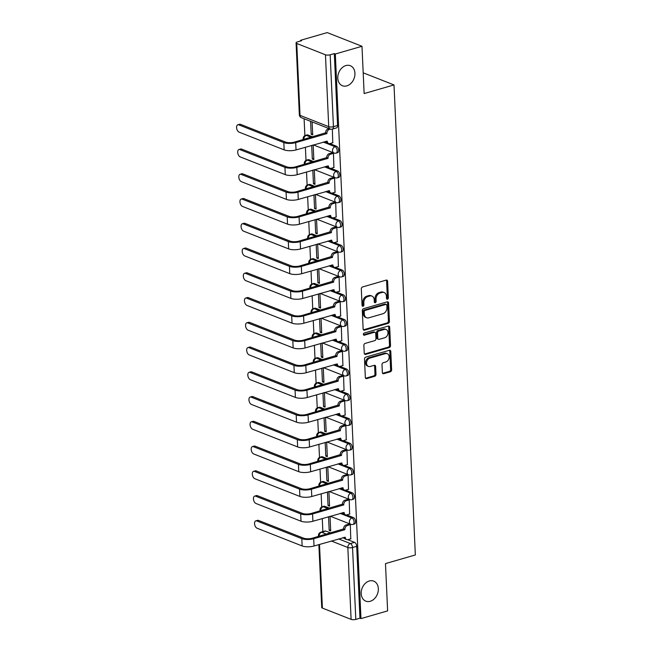 <?xml version="1.0" encoding="UTF-8"?>
<svg xmlns="http://www.w3.org/2000/svg" width="652" height="652" viewBox="0 0 652 652"><rect width="100%" height="100%" fill="white"/><g stroke="black" fill="none" stroke-linecap="round" stroke-linejoin="round"><path stroke-width="0.98" d="M387.484 299.195A1.157 0.88 111.5 0 0 388.356 297.842L387.606 281.289A1.654 1.255 111.5 0 0 386.22 280.107L362.553 286.962A1.654 1.255 111.5 0 0 361.314 288.893L362.064 305.446A1.157 0.88 111.5 0 0 363.906 304.916L363.808 302.772A5.281 4.026 111.5 0 1 367.785 296.57L369.757 296A5.281 4.026 111.5 0 1 371.917 296.065A5.281 4.026 111.5 0 1 374.191 299.765L374.289 301.909A1.157 0.88 111.5 0 0 376.131 301.379L376.033 299.235A5.281 4.026 111.5 0 1 380.01 293.033L381.982 292.463A5.281 4.026 111.5 0 1 384.142 292.528A5.281 4.026 111.5 0 1 386.416 296.228L386.514 298.372A1.157 0.88 111.5 0 0 387.484 299.195M386.595 298.746A1.157 0.88 111.5 0 0 387.345 297.442L386.587 280.89A1.654 1.255 111.5 0 0 386.326 280.083M362.145 305.821A1.157 0.88 111.5 0 0 362.887 304.517L362.789 302.373L363.808 302.772M374.37 302.283A1.157 0.88 111.5 0 0 375.12 300.979L375.022 298.836L376.033 299.235M369.309 580.981A10.758 8.199 111.5 0 0 361.371 590.867A10.758 8.199 111.5 0 0 365.829 601.152A10.758 8.199 111.5 0 0 370.23 601.291A10.758 8.199 111.5 0 0 378.16 591.405A10.758 8.199 111.5 0 0 373.71 581.119A10.758 8.199 111.5 0 0 369.309 580.981M345.902 65.567A10.758 8.199 111.5 0 0 337.972 75.453A10.758 8.199 111.5 0 0 342.422 85.738A10.758 8.199 111.5 0 0 346.823 85.877A10.758 8.199 111.5 0 0 354.753 75.991A10.758 8.199 111.5 0 0 350.303 65.713A10.758 8.199 111.5 0 0 345.902 65.567M329.456 508.169L324.696 506.294A3.366 1.883 -106.1 0 0 323.905 506.237L322.43 506.669A3.366 1.883 73.9 0 1 323.221 506.726L327.98 508.593M328.331 483.417L323.571 481.543A3.366 1.883 -106.1 0 0 322.781 481.486L321.306 481.909A3.366 1.883 73.9 0 1 322.096 481.967L326.856 483.841M327.206 458.658L322.447 456.791A3.366 1.883 -106.1 0 0 321.656 456.734L320.189 457.158A3.366 1.883 73.9 0 1 320.971 457.215L325.731 459.081M326.082 433.906L321.322 432.031A3.366 1.883 -106.1 0 0 320.531 431.974L319.064 432.398A3.366 1.883 73.9 0 1 319.855 432.455L324.606 434.33M324.957 409.146L320.197 407.28A3.366 1.883 -106.1 0 0 319.407 407.223L317.94 407.647A3.366 1.883 73.9 0 1 318.73 407.704L323.49 409.578M323.832 384.395L319.072 382.52A3.366 1.883 -106.1 0 0 318.282 382.463L316.815 382.895A3.366 1.883 73.9 0 1 317.605 382.952L322.365 384.819M322.707 359.643L317.956 357.769A3.366 1.883 -106.1 0 0 317.165 357.712L315.69 358.135A3.366 1.883 73.9 0 1 316.481 358.192L321.24 360.067M321.583 334.883L316.831 333.009A3.366 1.883 -106.1 0 0 316.041 332.952L314.566 333.384A3.366 1.883 73.9 0 1 315.356 333.441L320.116 335.307M320.466 310.132L315.707 308.257A3.366 1.883 -106.1 0 0 314.916 308.2L313.441 308.624A3.366 1.883 73.9 0 1 314.231 308.681L318.991 310.556M319.341 285.372L314.582 283.506A3.366 1.883 -106.1 0 0 313.791 283.449L312.316 283.873A3.366 1.883 73.9 0 1 313.107 283.93L317.866 285.804M318.217 260.621L313.457 258.746A3.366 1.883 -106.1 0 0 312.667 258.689L311.191 259.121A3.366 1.883 73.9 0 1 311.982 259.178L316.742 261.044M317.092 235.869L312.332 233.995A3.366 1.883 -106.1 0 0 311.542 233.938L310.067 234.361A3.366 1.883 73.9 0 1 310.857 234.418L315.617 236.293M315.967 211.109L311.208 209.235A3.366 1.883 -106.1 0 0 310.417 209.178L308.942 209.61A3.366 1.883 73.9 0 1 309.733 209.667L314.492 211.533M314.843 186.358L310.083 184.483A3.366 1.883 -106.1 0 0 309.292 184.426L307.817 184.85A3.366 1.883 73.9 0 1 308.608 184.907L313.368 186.782M313.718 161.598L308.958 159.732A3.366 1.883 -106.1 0 0 308.168 159.675L306.693 160.099A3.366 1.883 73.9 0 1 307.483 160.156L312.243 162.03M312.593 136.847L307.834 134.972A3.366 1.883 -106.1 0 0 307.043 134.915L305.568 135.347A3.366 1.883 73.9 0 1 306.358 135.396L311.118 137.27M382.357 372.52A1.654 1.255 111.5 0 0 383.743 373.694L390.385 371.779A1.654 1.255 111.5 0 0 391.624 369.839L390.792 351.461A1.654 1.255 111.5 0 0 389.407 350.279L365.739 357.125A1.654 1.255 111.5 0 0 364.501 359.065L365.332 377.443A1.654 1.255 111.5 0 0 366.717 378.625L374.737 376.302A1.654 1.255 111.5 0 0 375.984 374.362L375.625 366.497A1.654 1.255 111.5 0 0 374.24 365.324L370.263 366.473A4.417 3.366 111.5 0 1 368.453 366.416A4.417 3.366 111.5 0 1 366.628 362.194A4.417 3.366 111.5 0 1 369.888 358.135L385.462 353.628A4.417 3.366 111.5 0 1 387.272 353.686A4.417 3.366 111.5 0 1 389.097 357.907A4.417 3.366 111.5 0 1 385.837 361.966L383.246 362.716A1.654 1.255 111.5 0 0 381.999 364.655L382.357 372.52M296.758 43.48L300.026 115.371L328.722 126.659L325.462 54.776L296.758 43.48A3.366 1.1 -2.6 0 1 296.081 42.861A3.366 1.1 -2.6 0 1 297.41 41.907L301.566 40.709L300.548 40.31L327.198 32.6L361.982 46.284L364.134 93.57L394.004 84.931L415.34 554.958L385.479 563.597L387.622 610.883L360.972 618.601L335.332 53.994L334.321 53.594L330.165 54.801L333.433 126.684A3.366 1.883 73.9 0 1 332.341 129.112L332.773 142.755M361.982 46.284L335.332 53.994M388.184 323.335A1.654 1.255 111.5 0 0 389.423 321.395L388.592 303.017A1.654 1.255 111.5 0 0 387.207 301.843L363.547 308.689A1.654 1.255 111.5 0 0 362.3 310.621L363.131 329.007A1.654 1.255 111.5 0 0 364.517 330.181L388.184 323.335L387.166 322.936A1.654 1.255 111.5 0 0 388.413 320.996L387.573 302.618A1.654 1.255 111.5 0 0 387.312 301.811M389.692 327.239L390.524 345.617A1.654 1.255 111.5 0 1 389.285 347.557L365.617 354.403A1.654 1.255 111.5 0 1 364.232 353.221L363.873 345.356A1.654 1.255 111.5 0 1 365.12 343.417L374.721 340.646A1.654 1.255 111.5 0 0 375.959 338.706L375.723 333.49A1.654 1.255 111.5 0 0 374.338 332.308L364.346 335.201A1.157 0.88 111.5 0 1 364.248 333.017L388.307 326.057A1.654 1.255 111.5 0 1 389.692 327.239L388.673 326.839L389.513 345.218L390.524 345.617M325.821 531.054L321.672 532.252A3.366 1.883 73.9 0 0 320.882 532.195L325.03 530.997A3.366 1.883 73.9 0 1 325.821 531.054L330.58 532.92M342.732 537.704L344.509 538.405M347.76 539.685L354.525 542.342L350.368 543.548A3.366 1.883 73.9 0 1 352.545 547.517L355.805 619.4A3.366 1.1 177.4 0 1 351.102 619.376L322.398 608.088A3.366 1.1 177.4 0 1 321.721 607.46L318.861 544.607M300.548 40.31L300.58 40.994M304.109 118.762L304.875 135.632M305.405 147.222L306 160.384M306.53 171.973L307.125 185.144M307.654 196.733L308.249 209.895M308.779 221.484L309.374 234.655M309.904 246.244L310.499 259.406M311.02 270.996L311.623 284.158M312.145 295.747L312.748 308.918M313.27 320.507L313.873 333.669M314.394 345.258L314.998 358.429M315.519 370.018L316.122 383.18M316.644 394.77L317.239 407.932M317.768 419.521L318.363 432.692M318.893 444.281L319.488 457.443M320.018 469.032L320.613 482.203M321.143 493.792L321.738 506.954M322.267 518.544L322.862 531.624M360.972 618.601L359.961 618.202L355.805 619.4M325.462 54.776A3.366 1.1 -2.6 0 0 330.165 54.801M310.605 121.313L311.191 134.263L312.667 133.839M311.191 134.263L312.707 134.866L312.121 121.916M333.897 167.515L333.474 153.318L331.958 152.87M311.697 145.404L312.316 159.023L313.832 159.618L313.188 145.339L312.642 145.127M312.316 159.023L313.791 158.599M335.022 192.267L334.59 178.069L333.082 177.621M312.821 170.156L313.441 183.774L314.957 184.377L314.313 170.09L313.767 169.879M313.441 183.774L314.916 183.351M336.147 217.026L335.715 202.829L334.207 202.381M313.946 194.907L314.566 208.534L316.081 209.129L315.438 194.85L314.892 194.638M314.566 208.534L316.041 208.102M337.271 241.778L336.839 227.581L335.324 227.132M315.071 219.667L315.69 233.286L317.206 233.889L316.562 219.602L316.016 219.39M315.69 233.286L317.157 232.862M338.396 266.529L337.964 252.34L336.448 251.884M316.196 244.418L316.807 258.045L318.331 258.64L317.687 244.361L317.141 244.15M316.807 258.045L318.282 257.613M339.521 291.289L339.089 277.092L337.573 276.644M317.312 269.178L317.931 282.797L319.456 283.392L318.804 269.113L318.266 268.901M317.931 282.797L319.407 282.373M340.646 316.041L340.214 301.852L338.698 301.395M318.437 293.93L319.056 307.548L320.58 308.151L319.928 293.865L319.39 293.653M319.056 307.548L320.531 307.125M341.77 340.8L341.338 326.603L339.822 326.155M319.562 318.681L320.181 332.308L321.705 332.903L321.053 318.624L320.515 318.412M320.181 332.308L321.656 331.876M342.895 365.552L342.463 351.355L340.947 350.906M320.686 343.441L321.306 357.06L322.83 357.663L322.178 343.376L321.64 343.164M321.306 357.06L322.781 356.636M344.02 390.312L343.588 376.114L342.072 375.658M321.811 368.193L322.43 381.819L323.954 382.414L323.302 368.135L322.764 367.924M322.43 381.819L323.905 381.387M345.136 415.063L344.712 400.866L343.197 400.418M322.936 392.952L323.555 406.571L325.079 407.166L324.427 392.887L323.889 392.675M323.555 406.571L325.03 406.147M346.261 439.815L345.837 425.626L344.321 425.169M324.06 417.704L324.68 431.322L326.204 431.926L325.552 417.647L325.014 417.427M324.68 431.322L326.155 430.899M347.386 464.574L346.962 450.377L345.446 449.929M325.185 442.463L325.804 456.082L327.328 456.677L326.676 442.398L326.139 442.186M325.804 456.082L327.28 455.65M348.51 489.326L348.087 475.129L346.571 474.68M326.31 467.215L326.929 480.834L328.445 481.437L327.801 467.15L327.255 466.938M326.929 480.834L328.404 480.41M349.635 514.086L349.211 499.888L347.695 499.432M327.434 491.967L328.054 505.593L329.57 506.188L328.926 491.91L328.38 491.698M328.054 505.593L329.529 505.161M350.76 538.837L350.328 524.64L348.82 524.192M328.559 516.726L329.178 530.345L330.694 530.94L330.051 516.661L329.505 516.449M341.607 512.953L343.384 513.646M346.636 514.933L353.4 517.59L351.925 518.014A3.366 1.883 73.9 0 1 354.028 521.331A3.366 1.883 73.9 0 1 353.001 524.42L354.476 523.996A3.366 1.883 -106.1 0 0 355.503 520.899A3.366 1.883 -106.1 0 0 353.4 517.59M340.483 488.193L342.259 488.894M345.519 490.174L352.276 492.831L350.8 493.262A3.366 1.883 73.9 0 1 352.903 496.571A3.366 1.883 73.9 0 1 351.876 499.66L353.351 499.236A3.366 1.883 -106.1 0 0 354.378 496.148A3.366 1.883 -106.1 0 0 352.276 492.831M339.358 463.442L341.135 464.134M344.395 465.422L351.151 468.079L349.676 468.503A3.366 1.883 73.9 0 1 351.778 471.82A3.366 1.883 73.9 0 1 350.752 474.909L352.227 474.485A3.366 1.883 -106.1 0 0 353.254 471.396A3.366 1.883 -106.1 0 0 351.151 468.079M338.233 438.682L340.01 439.383M343.27 440.662L350.026 443.319L348.551 443.751A3.366 1.883 73.9 0 1 350.654 447.06A3.366 1.883 73.9 0 1 349.627 450.157L351.102 449.725A3.366 1.883 -106.1 0 0 352.129 446.636A3.366 1.883 -106.1 0 0 350.026 443.319M337.108 413.93L338.885 414.631M342.145 415.911L348.901 418.568L347.426 418.991A3.366 1.883 73.9 0 1 349.529 422.309A3.366 1.883 73.9 0 1 348.51 425.397L349.977 424.974A3.366 1.883 -106.1 0 0 351.004 421.885A3.366 1.883 -106.1 0 0 348.901 418.568M335.984 389.171L337.76 389.872M341.02 391.151L347.777 393.816L346.302 394.24A3.366 1.883 73.9 0 1 348.404 397.557A3.366 1.883 73.9 0 1 347.386 400.646L348.853 400.214A3.366 1.883 -106.1 0 0 349.88 397.125A3.366 1.883 -106.1 0 0 347.777 393.816M334.859 364.419L336.636 365.12M339.896 366.4L346.652 369.056L345.177 369.488A3.366 1.883 73.9 0 1 347.28 372.797A3.366 1.883 73.9 0 1 346.261 375.886L347.728 375.462A3.366 1.883 -106.1 0 0 348.755 372.373A3.366 1.883 -106.1 0 0 346.652 369.056M333.734 339.668L335.511 340.36M338.771 341.648L345.527 344.305L344.052 344.729A3.366 1.883 73.9 0 1 346.155 348.046A3.366 1.883 73.9 0 1 345.136 351.135L346.611 350.711A3.366 1.883 -106.1 0 0 347.63 347.614A3.366 1.883 -106.1 0 0 345.527 344.305M332.61 314.908L334.386 315.609M337.646 316.888L344.403 319.545L342.928 319.977A3.366 1.883 73.9 0 1 345.03 323.286A3.366 1.883 73.9 0 1 344.012 326.383L345.487 325.951A3.366 1.883 -106.1 0 0 346.505 322.862A3.366 1.883 -106.1 0 0 344.403 319.545M331.493 290.156L333.262 290.857M336.522 292.137L343.278 294.794L341.811 295.217A3.366 1.883 73.9 0 1 343.906 298.534A3.366 1.883 73.9 0 1 342.887 301.623L344.362 301.2A3.366 1.883 -106.1 0 0 345.381 298.111A3.366 1.883 -106.1 0 0 343.278 294.794M330.368 265.397L332.137 266.097M335.397 267.377L342.153 270.042L340.686 270.466A3.366 1.883 73.9 0 1 342.781 273.783A3.366 1.883 73.9 0 1 341.762 276.872L343.237 276.44A3.366 1.883 -106.1 0 0 344.256 273.351A3.366 1.883 -106.1 0 0 342.153 270.042M329.244 240.645L331.012 241.346M334.272 242.625L341.029 245.282L339.562 245.706A3.366 1.883 73.9 0 1 341.664 249.023A3.366 1.883 73.9 0 1 340.637 252.112L342.113 251.688A3.366 1.883 -106.1 0 0 343.131 248.599A3.366 1.883 -106.1 0 0 341.029 245.282M328.119 215.893L329.888 216.586M333.148 217.874L339.912 220.531L338.437 220.955A3.366 1.883 73.9 0 1 340.54 224.272A3.366 1.883 73.9 0 1 339.513 227.361L340.988 226.937A3.366 1.883 -106.1 0 0 342.007 223.84A3.366 1.883 -106.1 0 0 339.912 220.531M326.994 191.134L328.771 191.835M332.023 193.114L338.787 195.771L337.312 196.203A3.366 1.883 73.9 0 1 339.415 199.512A3.366 1.883 73.9 0 1 338.388 202.601L339.863 202.177A3.366 1.883 -106.1 0 0 340.882 199.088A3.366 1.883 -106.1 0 0 338.787 195.771M325.87 166.382L327.646 167.075M330.906 168.363L337.663 171.02L336.188 171.443A3.366 1.883 73.9 0 1 338.29 174.76A3.366 1.883 73.9 0 1 337.263 177.849L338.738 177.425A3.366 1.883 -106.1 0 0 339.765 174.337A3.366 1.883 -106.1 0 0 337.663 171.02M324.745 141.623L326.522 142.323M329.782 143.603L336.538 146.268L335.063 146.692A3.366 1.883 73.9 0 1 337.165 150.009A3.366 1.883 73.9 0 1 336.139 153.098L337.614 152.666A3.366 1.883 -106.1 0 0 338.641 149.577A3.366 1.883 -106.1 0 0 336.538 146.268M394.004 84.931L363.188 72.812M329.178 530.345L330.654 529.921M359.961 618.202L356.693 546.311A3.366 1.883 -106.1 0 0 354.525 542.342M334.321 53.594L337.581 125.477A3.366 1.883 73.9 0 1 336.489 127.914L332.341 129.112A3.366 3.366 0 0 1 330.173 129.014A3.366 2.559 111.5 0 1 328.722 126.659A3.366 1.1 -2.6 0 0 333.433 126.684L337.581 125.477M384.142 292.528L383.132 292.129A5.281 4.026 111.5 0 0 380.972 292.063L381.982 292.463M375.022 298.836A5.281 4.026 111.5 0 1 378.999 292.634L380.972 292.063M371.917 296.065L370.906 295.666A5.281 4.026 111.5 0 0 368.747 295.6L369.757 296M362.789 302.373A5.281 4.026 111.5 0 1 366.774 296.171L368.747 295.6M363.4 329.806A1.654 1.255 111.5 0 0 363.506 329.782L387.166 322.936M386.832 305.266A1.157 0.88 111.5 0 0 385.862 304.435L365.087 310.45A1.157 0.88 111.5 0 0 364.215 311.803L364.321 314.06A5.281 4.026 111.5 0 0 366.595 317.76A5.281 4.026 111.5 0 0 368.755 317.834L382.952 313.726A5.281 4.026 111.5 0 0 386.929 307.524L386.832 305.266M386.334 304.451L385.316 304.052A1.157 0.88 111.5 0 0 384.843 304.044L385.862 304.435M366.595 317.76L365.576 317.361A5.281 4.026 111.5 0 1 363.303 313.661L363.205 311.403A1.157 0.88 111.5 0 1 364.077 310.05L384.843 304.044M364.501 354.028A1.654 1.255 111.5 0 0 364.607 354.003L388.266 347.157A1.654 1.255 111.5 0 0 389.513 345.218M375.014 332.333L373.995 331.933A1.654 1.255 111.5 0 0 373.327 331.909L363.466 334.761M384.672 337.76A4.417 3.366 111.5 0 0 387.932 333.71A4.417 3.366 111.5 0 0 386.106 329.488A4.417 3.366 111.5 0 0 384.297 329.431L378.812 331.02A1.654 1.255 111.5 0 0 377.565 332.952L377.801 338.176A1.654 1.255 111.5 0 0 379.187 339.35L384.672 337.76M386.106 329.488L385.087 329.089A4.417 3.366 111.5 0 0 383.286 329.032L384.297 329.431M378.51 339.325L377.5 338.934A1.654 1.255 111.5 0 1 376.791 337.777L376.546 332.553A1.654 1.255 111.5 0 1 377.793 330.621L383.286 329.032M388.673 326.839A1.654 1.255 111.5 0 0 388.413 326.033M387.272 353.686L386.253 353.294A4.417 3.366 111.5 0 0 384.452 353.229L385.462 353.628M368.453 366.416L367.443 366.017A4.417 3.366 111.5 0 1 365.617 361.795A4.417 3.366 111.5 0 1 368.869 357.736L384.452 353.229M365.593 378.25A1.654 1.255 111.5 0 0 365.707 378.225L373.726 375.902A1.654 1.255 111.5 0 0 374.965 373.963L374.607 366.098A1.654 1.255 111.5 0 0 374.346 365.291M382.618 373.327A1.654 1.255 111.5 0 0 382.732 373.294L389.366 371.379A1.654 1.255 111.5 0 0 390.613 369.44L389.774 351.061A1.654 1.255 111.5 0 0 389.513 350.254M238.738 124.842A3.871 2.16 -106.1 0 0 237.833 124.776A3.871 2.16 -106.1 0 0 236.66 128.33A3.871 2.16 -106.1 0 0 239.072 132.136L284.15 149.87L283.824 142.576L238.738 124.842L240.482 124.336L285.56 142.071A6.308 2.07 -2.6 0 0 294.386 142.112L325.584 132.845A3.366 2.559 -68.5 0 1 328.119 128.9L329.13 128.607M237.833 124.776L239.577 124.271A3.871 2.16 73.9 0 1 240.482 124.336M325.592 133.081L326.913 133.603L295.706 142.633A8.492 2.787 177.4 0 1 283.824 142.576M330.474 129.112L329.431 129.414A3.366 2.559 111.5 0 0 326.905 133.367L326.913 133.603M284.15 149.87A8.492 2.787 177.4 0 0 296.041 149.927L327.255 141.142A3.366 2.559 111.5 0 0 328.698 143.497L327.385 142.975A3.366 2.559 -68.5 0 1 326.024 141.256M328.698 143.497A3.366 2.559 111.5 0 0 330.075 143.538L332.985 142.698M239.863 149.593A3.871 2.16 -106.1 0 0 238.958 149.528A3.871 2.16 -106.1 0 0 237.784 153.081A3.871 2.16 -106.1 0 0 240.197 156.896L285.274 174.63L284.948 167.328L239.863 149.593L241.607 149.088L286.684 166.822A6.308 2.07 -2.6 0 0 295.511 166.871L326.709 157.605A3.366 2.559 -68.5 0 1 329.244 153.652L332.17 152.804M238.958 149.528L240.694 149.023A3.871 2.16 73.9 0 1 241.607 149.088M326.717 157.841L328.037 158.355L296.831 167.385A8.492 2.787 177.4 0 1 284.948 167.328M333.474 153.326L330.556 154.174A3.366 2.559 111.5 0 0 328.021 158.118L328.037 158.355M285.274 174.63A8.492 2.787 177.4 0 0 297.165 174.687L328.38 165.893A3.366 2.559 111.5 0 0 329.822 168.249L328.51 167.735A3.366 2.559 -68.5 0 1 327.149 166.007M329.822 168.249A3.366 2.559 111.5 0 0 331.2 168.297L334.109 167.45M240.987 174.353A3.871 2.16 -106.1 0 0 240.083 174.288A3.871 2.16 -106.1 0 0 238.901 177.841A3.871 2.16 -106.1 0 0 241.322 181.647L286.399 199.382L286.073 192.087L240.987 174.353L242.731 173.848L287.809 191.582A6.308 2.07 -2.6 0 0 296.636 191.623L327.834 182.356A3.366 2.559 -68.5 0 1 330.368 178.412L333.294 177.564M240.083 174.288L241.819 173.782A3.871 2.16 73.9 0 1 242.731 173.848M327.842 182.593L329.162 183.114L297.956 192.144A8.492 2.787 177.4 0 1 286.073 192.087M334.598 178.086L331.681 178.925A3.366 2.559 111.5 0 0 329.146 182.878L329.162 183.114M286.399 199.382A8.492 2.787 177.4 0 0 298.282 199.439L329.505 190.653A3.366 2.559 111.5 0 0 330.947 193.008L329.635 192.487A3.366 2.559 -68.5 0 1 328.274 190.767M330.947 193.008A3.366 2.559 111.5 0 0 332.324 193.049L335.234 192.21M242.112 199.105A3.871 2.16 -106.1 0 0 241.207 199.039A3.871 2.16 -106.1 0 0 240.026 202.593A3.871 2.16 -106.1 0 0 242.446 206.407L287.524 224.141L287.19 216.839L242.112 199.105L243.856 198.599L288.934 216.334A6.308 2.07 -2.6 0 0 297.76 216.374L328.958 207.108A3.366 2.559 -68.5 0 1 331.493 203.163L334.419 202.316M241.207 199.039L242.943 198.534A3.871 2.16 73.9 0 1 243.856 198.599M328.967 207.352L330.287 207.866L299.081 216.896A8.492 2.787 177.4 0 1 287.19 216.839M335.715 202.837L332.805 203.685A3.366 2.559 111.5 0 0 330.271 207.629L330.287 207.866M287.524 224.141A8.492 2.787 177.4 0 0 299.407 224.198L330.629 215.404A3.366 2.559 111.5 0 0 332.072 217.76L330.751 217.238A3.366 2.559 -68.5 0 1 329.39 215.519M332.072 217.76A3.366 2.559 111.5 0 0 333.449 217.801L336.359 216.961M243.237 223.856A3.871 2.16 -106.1 0 0 242.332 223.791A3.871 2.16 -106.1 0 0 241.15 227.344A3.871 2.16 -106.1 0 0 243.571 231.158L288.649 248.893L288.314 241.59L243.237 223.856L244.981 223.359L290.058 241.093A6.308 2.07 -2.6 0 0 298.885 241.134L330.075 231.867A3.366 2.559 -68.5 0 1 332.61 227.915L335.544 227.067M242.332 223.791L244.068 223.294A3.871 2.16 73.9 0 1 244.981 223.359M330.091 232.104L331.412 232.625L300.205 241.647A8.492 2.787 177.4 0 1 288.314 241.59M336.839 227.597L333.93 228.436A3.366 2.559 111.5 0 0 331.395 232.381L331.412 232.625M288.649 248.893A8.492 2.787 177.4 0 0 300.531 248.95L331.754 240.164A3.366 2.559 111.5 0 0 333.196 242.511L331.876 241.998A3.366 2.559 -68.5 0 1 330.515 240.278M333.196 242.511A3.366 2.559 111.5 0 0 334.574 242.56L337.483 241.721M244.361 248.616A3.871 2.16 -106.1 0 0 243.457 248.551A3.871 2.16 -106.1 0 0 242.275 252.104A3.871 2.16 -106.1 0 0 244.696 255.91L289.773 273.644L289.439 266.35L244.361 248.616L246.106 248.11L291.183 265.845A6.308 2.07 -2.6 0 0 300.01 265.886L331.2 256.619A3.366 2.559 -68.5 0 1 333.734 252.674L336.66 251.827M243.457 248.551L245.193 248.045A3.871 2.16 73.9 0 1 246.106 248.11M331.216 256.855L332.528 257.377L301.33 266.407A8.492 2.787 177.4 0 1 289.439 266.35M337.964 252.348L335.055 253.188A3.366 2.559 111.5 0 0 332.52 257.141L332.528 257.377M289.773 273.644A8.492 2.787 177.4 0 0 301.656 273.71L332.87 264.916A3.366 2.559 111.5 0 0 334.321 267.271L333.001 266.75A3.366 2.559 -68.5 0 1 331.64 265.03M334.321 267.271A3.366 2.559 111.5 0 0 335.698 267.312L338.608 266.472M245.486 273.367A3.871 2.16 -106.1 0 0 244.573 273.302A3.871 2.16 -106.1 0 0 243.4 276.855A3.871 2.16 -106.1 0 0 245.82 280.67L290.898 298.404L290.564 291.102L245.486 273.367L247.23 272.862L292.308 290.596A6.308 2.07 -2.6 0 0 301.134 290.645L332.324 281.379A3.366 2.559 -68.5 0 1 334.859 277.426L337.785 276.578M244.573 273.302L246.317 272.797A3.871 2.16 73.9 0 1 247.23 272.862M332.341 281.615L333.653 282.129L302.447 291.159A8.492 2.787 177.4 0 1 290.564 291.102M339.089 277.1L336.179 277.948A3.366 2.559 111.5 0 0 333.645 281.892L333.653 282.129M290.898 298.404A8.492 2.787 177.4 0 0 302.781 298.461L333.995 289.667A3.366 2.559 111.5 0 0 335.446 292.023L334.126 291.509A3.366 2.559 -68.5 0 1 332.764 289.781M335.446 292.023A3.366 2.559 111.5 0 0 336.823 292.072L339.733 291.224M246.611 298.127A3.871 2.16 -106.1 0 0 245.698 298.062A3.871 2.16 -106.1 0 0 244.524 301.615A3.871 2.16 -106.1 0 0 246.945 305.421L292.023 323.156L291.688 315.861L246.611 298.127L248.355 297.622L293.433 315.356A6.308 2.07 -2.6 0 0 302.259 315.397L333.449 306.13A3.366 2.559 -68.5 0 1 335.984 302.186L338.91 301.338M245.698 298.062L247.442 297.556A3.871 2.16 73.9 0 1 248.355 297.622M333.465 306.367L334.778 306.888L303.571 315.918A8.492 2.787 177.4 0 1 291.688 315.861M340.214 301.86L337.304 302.699A3.366 2.559 111.5 0 0 334.769 306.652L334.778 306.888M292.023 323.156A8.492 2.787 177.4 0 0 303.905 323.213L335.12 314.427A3.366 2.559 111.5 0 0 336.571 316.782L335.25 316.261A3.366 2.559 -68.5 0 1 333.889 314.541M336.571 316.782A3.366 2.559 111.5 0 0 337.948 316.823L340.857 315.984M247.736 322.879A3.871 2.16 -106.1 0 0 246.823 322.813A3.871 2.16 -106.1 0 0 245.649 326.367A3.871 2.16 -106.1 0 0 248.07 330.181L293.147 347.915L292.813 340.613L247.736 322.879L249.48 322.373L294.557 340.108A6.308 2.07 -2.6 0 0 303.384 340.148L334.574 330.882A3.366 2.559 -68.5 0 1 337.108 326.937L340.034 326.09M246.823 322.813L248.567 322.308A3.871 2.16 73.9 0 1 249.48 322.373M334.582 331.126L335.902 331.64L304.696 340.67A8.492 2.787 177.4 0 1 292.813 340.613M341.338 326.611L338.429 327.459A3.366 2.559 111.5 0 0 335.894 331.403L335.902 331.64M293.147 347.915A8.492 2.787 177.4 0 0 305.03 347.972L336.245 339.179A3.366 2.559 111.5 0 0 337.695 341.534L336.375 341.012A3.366 2.559 -68.5 0 1 335.014 339.293M337.695 341.534A3.366 2.559 111.5 0 0 339.073 341.575L341.982 340.735M248.86 347.63A3.871 2.16 -106.1 0 0 247.947 347.565A3.871 2.16 -106.1 0 0 246.774 351.118A3.871 2.16 -106.1 0 0 249.186 354.933L294.272 372.667L293.938 365.364L248.86 347.63L250.596 347.133L295.682 364.867A6.308 2.07 -2.6 0 0 304.508 364.908L335.698 355.642A3.366 2.559 -68.5 0 1 338.233 351.689L341.159 350.841M247.947 347.565L249.692 347.068A3.871 2.16 73.9 0 1 250.596 347.133M335.707 355.878L337.027 356.399L305.821 365.43A8.492 2.787 177.4 0 1 293.938 365.364M342.463 351.371L339.553 352.21A3.366 2.559 111.5 0 0 337.019 356.163L337.027 356.399M294.272 372.667A8.492 2.787 177.4 0 0 306.155 372.724L337.369 363.938A3.366 2.559 111.5 0 0 338.82 366.285L337.5 365.772A3.366 2.559 -68.5 0 1 336.139 364.052M338.82 366.285A3.366 2.559 111.5 0 0 340.197 366.334L343.107 365.495M249.985 372.39A3.871 2.16 -106.1 0 0 249.072 372.325A3.871 2.16 -106.1 0 0 247.899 375.878A3.871 2.16 -106.1 0 0 250.311 379.684L295.397 397.418L295.063 390.124L249.985 372.39L251.721 371.885L296.807 389.619A6.308 2.07 -2.6 0 0 305.625 389.66L336.823 380.393A3.366 2.559 -68.5 0 1 339.358 376.448L342.284 375.601M249.072 372.325L250.816 371.819A3.871 2.16 73.9 0 1 251.721 371.885M336.831 380.629L338.152 381.151L306.945 390.181A8.492 2.787 177.4 0 1 295.063 390.124M343.588 376.123L340.678 376.962A3.366 2.559 111.5 0 0 338.143 380.915L338.152 381.151M295.397 397.418A8.492 2.787 177.4 0 0 307.279 397.484L338.494 388.69A3.366 2.559 111.5 0 0 339.945 391.045L338.624 390.524A3.366 2.559 -68.5 0 1 337.263 388.804M339.945 391.045A3.366 2.559 111.5 0 0 341.314 391.086L344.232 390.246M251.11 397.141A3.871 2.16 -106.1 0 0 250.197 397.076A3.871 2.16 -106.1 0 0 249.023 400.63A3.871 2.16 -106.1 0 0 251.436 404.444L296.521 422.178L296.187 414.876L251.11 397.141L252.846 396.636L297.923 414.37A6.308 2.07 -2.6 0 0 306.75 414.419L337.948 405.153A3.366 2.559 -68.5 0 1 340.483 401.2L343.408 400.352M250.197 397.076L251.941 396.571A3.871 2.16 73.9 0 1 252.846 396.636M337.956 405.389L339.276 405.911L308.07 414.933A8.492 2.787 177.4 0 1 296.187 414.876M344.712 400.882L341.803 401.722A3.366 2.559 111.5 0 0 339.268 405.666L339.276 405.911M296.521 422.178A8.492 2.787 177.4 0 0 308.404 422.235L339.619 413.441A3.366 2.559 111.5 0 0 341.069 415.797L339.749 415.283A3.366 2.559 -68.5 0 1 338.388 413.564M341.069 415.797A3.366 2.559 111.5 0 0 342.439 415.846L345.356 414.998M252.234 421.901A3.871 2.16 -106.1 0 0 251.322 421.836A3.871 2.16 -106.1 0 0 250.148 425.389A3.871 2.16 -106.1 0 0 252.56 429.195L297.638 446.93L297.312 439.635L252.234 421.901L253.97 421.396L299.048 439.13A6.308 2.07 -2.6 0 0 307.874 439.171L339.073 429.904A3.366 2.559 -68.5 0 1 341.607 425.96L344.533 425.112M251.322 421.836L253.066 421.331A3.871 2.16 73.9 0 1 253.97 421.396M339.081 430.141L340.401 430.662L309.195 439.692A8.492 2.787 177.4 0 1 297.312 439.635M345.837 425.634L342.928 426.473A3.366 2.559 111.5 0 0 340.393 430.426L340.401 430.662M297.638 446.93A8.492 2.787 177.4 0 0 309.529 446.987L340.743 438.201A3.366 2.559 111.5 0 0 342.194 440.556L340.874 440.035A3.366 2.559 -68.5 0 1 339.513 438.315M342.194 440.556A3.366 2.559 111.5 0 0 343.563 440.597L346.473 439.758M253.359 446.653A3.871 2.16 -106.1 0 0 252.446 446.587A3.871 2.16 -106.1 0 0 251.273 450.141A3.871 2.16 -106.1 0 0 253.685 453.955L298.763 471.689L298.437 464.387L253.359 446.653L255.095 446.147L300.173 463.882A6.308 2.07 -2.6 0 0 308.999 463.931L340.197 454.664A3.366 2.559 -68.5 0 1 342.732 450.711L345.658 449.864M252.446 446.587L254.19 446.082A3.871 2.16 73.9 0 1 255.095 446.147M340.205 454.9L341.526 455.414L310.319 464.444A8.492 2.787 177.4 0 1 298.437 464.387M346.962 450.385L344.052 451.233A3.366 2.559 111.5 0 0 341.518 455.177L341.526 455.414M298.763 471.689A8.492 2.787 177.4 0 0 310.654 471.746L341.868 462.953A3.366 2.559 111.5 0 0 343.319 465.308L341.998 464.786A3.366 2.559 -68.5 0 1 340.637 463.067M343.319 465.308A3.366 2.559 111.5 0 0 344.688 465.357L347.597 464.509M254.476 471.404A3.871 2.16 -106.1 0 0 253.571 471.339A3.871 2.16 -106.1 0 0 252.397 474.892A3.871 2.16 -106.1 0 0 254.81 478.707L299.887 496.441L299.561 489.139L254.476 471.404L256.22 470.907L301.297 488.641A6.308 2.07 -2.6 0 0 310.124 488.682L341.322 479.416A3.366 2.559 -68.5 0 1 343.857 475.463L346.782 474.623M253.571 471.339L255.315 470.842A3.871 2.16 73.9 0 1 256.22 470.907M341.33 479.652L342.65 480.174L311.444 489.204A8.492 2.787 177.4 0 1 299.561 489.139M348.087 475.145L345.169 475.984A3.366 2.559 111.5 0 0 342.642 479.937L342.65 480.174M299.887 496.441A8.492 2.787 177.4 0 0 311.778 496.498L342.993 487.712A3.366 2.559 111.5 0 0 344.435 490.068L343.123 489.546A3.366 2.559 -68.5 0 1 341.762 487.826M344.435 490.068A3.366 2.559 111.5 0 0 345.813 490.108L348.722 489.269M255.6 496.164A3.871 2.16 -106.1 0 0 254.696 496.099A3.871 2.16 -106.1 0 0 253.522 499.652A3.871 2.16 -106.1 0 0 255.934 503.466L301.012 521.201L300.686 513.898L255.6 496.164L257.344 495.659L302.422 513.393A6.308 2.07 -2.6 0 0 311.248 513.434L342.447 504.167A3.366 2.559 -68.5 0 1 344.981 500.223L347.907 499.375M254.696 496.099L256.432 495.593A3.871 2.16 73.9 0 1 257.344 495.659M342.455 504.412L343.775 504.925L312.569 513.955A8.492 2.787 177.4 0 1 300.686 513.898M349.211 499.897L346.293 500.736A3.366 2.559 111.5 0 0 343.759 504.689L343.775 504.925M301.012 521.201A8.492 2.787 177.4 0 0 312.903 521.258L344.117 512.464A3.366 2.559 111.5 0 0 345.56 514.819L344.248 514.298A3.366 2.559 -68.5 0 1 342.887 512.578M345.56 514.819A3.366 2.559 111.5 0 0 346.937 514.86L349.847 514.02M256.725 520.915A3.871 2.16 -106.1 0 0 255.82 520.85A3.871 2.16 -106.1 0 0 254.639 524.404A3.871 2.16 -106.1 0 0 257.059 528.218L302.137 545.952L301.803 538.65L256.725 520.915L258.469 520.41L303.547 538.144A6.308 2.07 -2.6 0 0 312.373 538.193L343.571 528.927A3.366 2.559 -68.5 0 1 346.106 524.974L349.032 524.126M255.82 520.85L257.556 520.345A3.871 2.16 73.9 0 1 258.469 520.41M343.58 529.163L344.9 529.685L313.693 538.707A8.492 2.787 177.4 0 1 301.803 538.65M350.336 524.656L347.418 525.496A3.366 2.559 111.5 0 0 344.884 529.44L344.9 529.685M302.137 545.952A8.492 2.787 177.4 0 0 314.019 546.009L345.242 537.215A3.366 2.559 111.5 0 0 346.685 539.571L345.373 539.057A3.366 2.559 -68.5 0 1 344.012 537.338M346.685 539.571A3.366 2.559 111.5 0 0 348.062 539.62L350.972 538.772M387.345 297.442L388.356 297.842M362.887 304.517L363.906 304.916M375.12 300.979L376.131 301.379M324.696 506.294L323.221 506.726A3.366 2.559 111.5 0 0 320.686 510.671A3.366 2.559 -68.5 0 0 320.694 510.703M323.571 481.543L322.096 481.967A3.366 2.559 111.5 0 0 319.562 485.919A3.366 2.559 -68.5 0 0 319.57 485.952M322.447 456.791L320.971 457.215A3.366 2.559 111.5 0 0 318.445 461.16A3.366 2.559 -68.5 0 0 318.445 461.192M321.322 432.031L319.855 432.455A3.366 2.559 111.5 0 0 317.32 436.408A3.366 2.559 -68.5 0 0 317.32 436.441M320.197 407.28L318.73 407.704A3.366 2.559 111.5 0 0 316.196 411.648A3.366 2.559 -68.5 0 0 316.196 411.689M319.072 382.52L317.605 382.952A3.366 2.559 111.5 0 0 315.071 386.897A3.366 2.559 -68.5 0 0 315.071 386.929M317.956 357.769L316.481 358.192A3.366 2.559 111.5 0 0 313.946 362.145A3.366 2.559 -68.5 0 0 313.946 362.178M316.831 333.009L315.356 333.441A3.366 2.559 111.5 0 0 312.821 337.386A3.366 2.559 -68.5 0 0 312.821 337.418M315.707 308.257L314.231 308.681A3.366 2.559 111.5 0 0 311.697 312.634A3.366 2.559 -68.5 0 0 311.697 312.667M314.582 283.506L313.107 283.93A3.366 2.559 111.5 0 0 310.572 287.874A3.366 2.559 -68.5 0 0 310.572 287.907M313.457 258.746L311.982 259.178A3.366 2.559 111.5 0 0 309.447 263.123A3.366 2.559 -68.5 0 0 309.447 263.155M312.332 233.995L310.857 234.418A3.366 2.559 111.5 0 0 308.323 238.371A3.366 2.559 -68.5 0 1 308.323 238.371M311.208 209.235L309.733 209.667A3.366 2.559 111.5 0 0 307.198 213.612A3.366 2.559 -68.5 0 0 307.198 213.644M310.083 184.483L308.608 184.907A3.366 2.559 111.5 0 0 306.073 188.86A3.366 2.559 -68.5 0 1 306.073 188.86M308.958 159.732L307.483 160.156A3.366 2.559 111.5 0 0 304.949 164.1A3.366 2.559 -68.5 0 0 304.957 164.133M307.834 134.972L306.358 135.396A3.366 2.559 111.5 0 0 303.824 139.349A3.366 2.559 -68.5 0 1 303.824 139.349M319.187 536.221L319.138 536.205A3.366 2.559 -68.5 0 1 321.672 532.252L326.424 534.127M338.575 538.902L350.368 543.548A3.366 2.559 -68.5 0 0 347.834 547.493L331.338 540.997M320.882 532.195A3.366 3.366 0 0 0 318.453 535.577A3.366 1.1 177.4 0 0 319.138 536.205L319.138 536.237M319.504 544.42L322.398 608.088M351.102 619.376L347.834 547.493A3.366 1.1 -2.6 0 0 352.545 547.517L356.693 546.311M340.132 513.377L351.925 518.014A3.366 2.559 -68.5 0 0 349.39 521.967A3.366 2.559 -68.5 0 0 350.841 524.314A3.366 3.366 0 0 0 353.001 524.42M339.007 488.617L350.8 493.262A3.366 2.559 -68.5 0 0 348.266 497.207A3.366 2.559 -68.5 0 0 349.716 499.562A3.366 3.366 0 0 0 351.876 499.66M337.883 463.865L349.676 468.503A3.366 2.559 -68.5 0 0 347.141 472.456A3.366 2.559 -68.5 0 0 348.592 474.811A3.366 3.366 0 0 0 350.752 474.909M336.758 439.114L348.551 443.751A3.366 2.559 -68.5 0 0 346.016 447.696A3.366 2.559 -68.5 0 0 347.467 450.051A3.366 3.366 0 0 0 349.627 450.157M335.633 414.354L347.426 418.991A3.366 2.559 -68.5 0 0 344.892 422.944A3.366 2.559 -68.5 0 0 346.342 425.3A3.366 3.366 0 0 0 348.51 425.397M334.509 389.603L346.302 394.24A3.366 2.559 -68.5 0 0 343.767 398.185A3.366 2.559 -68.5 0 0 345.218 400.54A3.366 3.366 0 0 0 347.386 400.646M333.392 364.843L345.177 369.488A3.366 2.559 -68.5 0 0 342.642 373.433A3.366 2.559 -68.5 0 0 344.093 375.788A3.366 3.366 0 0 0 346.261 375.886M332.267 340.091L344.052 344.729A3.366 2.559 -68.5 0 0 341.518 348.681A3.366 2.559 -68.5 0 0 342.968 351.037A3.366 3.366 0 0 0 345.136 351.135M331.143 315.34L342.928 319.977A3.366 2.559 -68.5 0 0 340.393 323.922A3.366 2.559 -68.5 0 0 341.844 326.277A3.366 3.366 0 0 0 344.012 326.383M330.018 290.58L341.811 295.217A3.366 2.559 -68.5 0 0 339.276 299.17A3.366 2.559 -68.5 0 0 340.719 301.526A3.366 3.366 0 0 0 342.887 301.623M328.893 265.829L340.686 270.466A3.366 2.559 -68.5 0 0 338.152 274.41A3.366 2.559 -68.5 0 0 339.594 276.766A3.366 3.366 0 0 0 341.762 276.872M327.769 241.069L339.562 245.706A3.366 2.559 -68.5 0 0 337.027 249.659A3.366 2.559 -68.5 0 0 338.469 252.014A3.366 3.366 0 0 0 340.637 252.112M326.644 216.317L338.437 220.955A3.366 2.559 -68.5 0 0 335.902 224.907A3.366 2.559 -68.5 0 0 337.345 227.255A3.366 3.366 0 0 0 339.513 227.361M325.519 191.558L337.312 196.203A3.366 2.559 -68.5 0 0 334.778 200.148A3.366 2.559 -68.5 0 0 336.22 202.503A3.366 3.366 0 0 0 338.388 202.601M324.394 166.806L336.188 171.443A3.366 2.559 -68.5 0 0 333.653 175.396A3.366 2.559 -68.5 0 0 335.104 177.751A3.366 3.366 0 0 0 337.263 177.849M323.27 142.054L335.063 146.692A3.366 2.559 -68.5 0 0 332.528 150.636A3.366 2.559 -68.5 0 0 333.979 152.992A3.366 3.366 0 0 0 336.139 153.098M301.468 117.727A3.366 2.559 111.5 0 1 300.026 115.371A3.366 1.1 177.4 0 1 299.341 114.744A3.366 3.366 0 0 0 301.468 117.727L330.173 129.014M378.999 292.634L380.01 293.033M366.774 296.171L367.785 296.57M386.587 280.89L387.606 281.289M363.506 329.782L364.517 330.181M387.573 302.618L388.592 303.017M388.413 320.996L389.423 321.395M364.077 310.05L365.087 310.45M363.205 311.403L364.215 311.803M363.303 313.661L364.321 314.06M388.266 347.157L389.285 347.557M364.607 354.003L365.617 354.403M373.327 331.909L374.338 332.308M363.523 334.875L364.346 335.201M377.793 330.621L378.812 331.02M376.546 332.553L377.565 332.952M376.791 337.777L377.801 338.176M368.869 357.736L369.888 358.135M374.607 366.098L375.625 366.497M374.965 373.963L375.984 374.362M373.726 375.902L374.737 376.302M365.707 378.225L366.717 378.625M389.774 351.061L390.792 351.461M390.613 369.44L391.624 369.839M389.366 371.379L390.385 371.779M382.732 373.294L383.743 373.694M326.905 133.367L325.584 132.845M296.041 149.927L295.706 142.633M329.431 129.414L328.119 128.9M328.021 158.118L326.709 157.605M297.165 174.687L296.831 167.385M330.556 154.174L329.244 153.652M329.146 182.878L327.834 182.356M298.282 199.439L297.956 192.144M331.681 178.925L330.368 178.412M330.271 207.629L328.958 207.108M299.407 224.198L299.081 216.896M332.805 203.685L331.493 203.163M331.395 232.381L330.075 231.867M300.531 248.95L300.205 241.647M333.93 228.436L332.61 227.915M332.52 257.141L331.2 256.619M301.656 273.71L301.33 266.407M335.055 253.188L333.734 252.674M333.645 281.892L332.324 281.379M302.781 298.461L302.447 291.159M336.179 277.948L334.859 277.426M334.769 306.652L333.449 306.13M303.905 323.213L303.571 315.918M337.304 302.699L335.984 302.186M335.894 331.403L334.574 330.882M305.03 347.972L304.696 340.67M338.429 327.459L337.108 326.937M337.019 356.163L335.698 355.642M306.155 372.724L305.821 365.43M339.553 352.21L338.233 351.689M338.143 380.915L336.823 380.393M307.279 397.484L306.945 390.181M340.678 376.962L339.358 376.448M339.268 405.666L337.948 405.153M308.404 422.235L308.07 414.933M341.803 401.722L340.483 401.2M340.393 430.426L339.073 429.904M309.529 446.987L309.195 439.692M342.928 426.473L341.607 425.96M341.518 455.177L340.197 454.664M310.654 471.746L310.319 464.444M344.052 451.233L342.732 450.711M342.642 479.937L341.322 479.416M311.778 496.498L311.444 489.204M345.169 475.984L343.857 475.463M343.759 504.689L342.447 504.167M312.903 521.258L312.569 513.955M346.293 500.736L344.981 500.223M344.884 529.44L343.571 528.927M314.019 546.009L313.693 538.707M347.418 525.496L346.106 524.974M333.979 152.992L313.408 144.907M305.568 135.347A3.366 3.366 0 0 0 303.286 139.536M335.104 177.751L314.533 169.659M306.693 160.099A3.366 3.366 0 0 0 304.411 164.296M336.22 202.503L315.658 194.41M307.817 184.85A3.366 3.366 0 0 0 305.535 189.047M337.345 227.255L316.782 219.17M308.942 209.61A3.366 3.366 0 0 0 306.66 213.807M338.469 252.014L317.907 243.921M310.067 234.361A3.366 3.366 0 0 0 307.785 238.559M339.594 276.766L319.032 268.681M311.191 259.121A3.366 3.366 0 0 0 308.901 263.31M340.719 301.526L320.156 293.433M312.316 283.873A3.366 3.366 0 0 0 310.026 288.07M341.844 326.277L321.281 318.192M313.441 308.624A3.366 3.366 0 0 0 311.151 312.821M342.968 351.037L322.406 342.944M314.566 333.384A3.366 3.366 0 0 0 312.275 337.581M344.093 375.788L323.531 367.695M315.69 358.135A3.366 3.366 0 0 0 313.4 362.333M345.218 400.54L324.655 392.455M316.815 382.895A3.366 3.366 0 0 0 314.525 387.084M346.342 425.3L325.78 417.207M317.94 407.647A3.366 3.366 0 0 0 315.649 411.844M347.467 450.051L326.905 441.966M319.064 432.398A3.366 3.366 0 0 0 316.774 436.596M348.592 474.811L328.029 466.718M320.189 457.158A3.366 3.366 0 0 0 317.899 461.355M349.716 499.562L329.146 491.469M321.306 481.909A3.366 3.366 0 0 0 319.024 486.107M350.841 524.314L330.271 516.229M322.43 506.669A3.366 3.366 0 0 0 320.148 510.858M318.453 535.577L318.494 536.425M296.081 42.861L299.341 114.744"/></g></svg>
